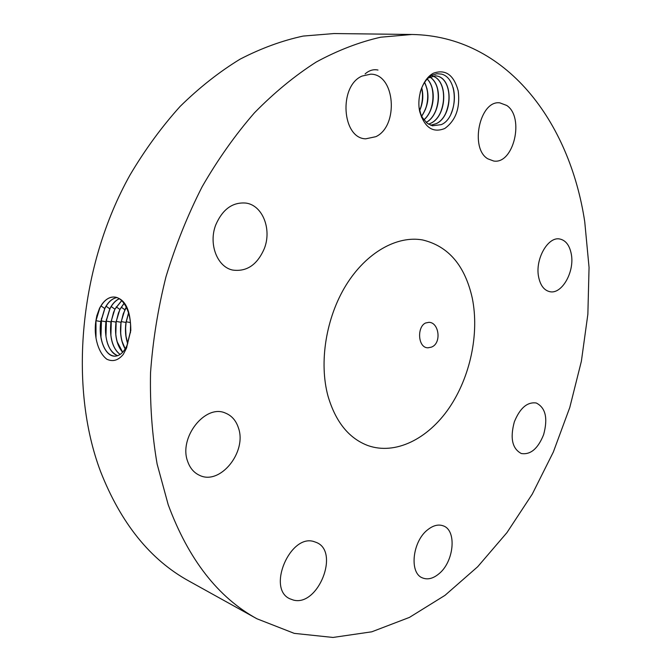 <?xml version="1.0" encoding="UTF-8"?>
<svg xmlns="http://www.w3.org/2000/svg" width="671" height="671" viewBox="0 0 671 671"><rect width="100%" height="100%" fill="white"/><g stroke="black" fill="none" stroke-linecap="round" stroke-linejoin="round"><path stroke-width="1.01" d="M584.743 221.791C569.696 121.552 506.093 35.982 411.919 34.481L380.717 37.207C359.337 42.047 337.865 50.308 316.301 61.992C294.905 75.647 274.28 92.59 254.443 112.82C235.311 134.812 217.874 159.446 202.147 186.731C187.628 215.24 175.576 245.242 165.989 276.746C157.97 308.719 152.812 340.751 150.53 372.858C149.91 404.579 152.107 434.976 157.123 464.055L168.195 504.701C188.509 559.446 218.083 597.467 256.943 618.779L294.25 633.365L333.001 637.45L371.784 631.805L409.436 617.404L444.99 595.353L477.693 566.735L506.94 532.631L532.288 494.082L553.332 452.044L569.788 407.465L581.38 361.233L587.863 314.254L589.054 267.444L584.743 221.791M411.919 34.481L333.99 33.55L303.175 36.075C282.155 40.596 261.12 48.287 240.084 59.165C219.266 71.864 199.287 87.607 180.147 106.404C161.728 126.819 145.02 149.675 130.031 174.972C79.086 266.102 68.392 386.462 100.6 471.612C120.956 523.372 150.363 559.824 188.794 580.969L256.943 618.779M96.825 315.747L99.56 308.174L102.009 304.173L99.618 308.215L96.825 315.747L95.785 321.392L96.565 317.274M95.785 321.392C94.686 329.26 95.265 336.951 97.53 344.458C99.652 351.176 102.764 356.1 106.857 359.237C112.854 362.03 118.339 360.394 123.313 354.33L126.416 348.341L130.82 330.392C130.585 309.843 125.158 298.729 114.523 297.052L114.506 297.043C109.969 296.699 105.8 299.073 102.009 304.173M444.781 128.488C455.802 120.47 460.281 107.939 458.218 90.887C453.814 74.9 445.578 68.996 433.516 73.173C423.024 78.44 416.448 96.666 419.71 111.579C424.558 127.607 432.912 133.244 444.781 128.488M438.725 573.965C453.999 562.021 457.102 530.417 443.288 525.871C438.49 524.101 433.349 525.343 427.872 529.612C412.455 541.061 408.966 573.076 422.462 577.89C427.57 579.945 432.988 578.637 438.725 573.965M328.018 396.158C335.634 421.975 348.97 438.457 368.035 445.611C395.395 455.215 427.754 439.077 449 408.178C470.228 377.177 479.505 333.688 472.283 298.167C464.986 265.548 448.421 246.14 422.587 239.95C396.972 235.345 366.324 252.464 346.144 285.016C325.997 317.551 318.8 362.407 328.018 396.158M514.338 421.849C509.926 438.171 512.258 448.723 521.317 453.521C530.535 454.972 537.974 448.698 543.611 434.691C548.064 418.276 545.615 407.708 536.263 403.003C527.289 401.753 519.983 408.035 514.338 421.849M538.62 276.955C540.348 285.368 544.038 290.266 549.675 291.65C561.711 294.762 574.779 271.881 571.315 254.208C569.645 245.41 565.804 240.344 559.807 239.01C547.955 236.234 534.896 259.367 538.62 276.955M487.851 158.834L493.697 161.023C513.667 164.538 524.797 117.224 506.731 105.456L499.836 102.856C479.782 99.962 469.482 148.366 487.851 158.834M375.869 136.674C399.044 125.93 395.194 73.978 370.686 74.171L361.996 76.083C338.436 86.064 341.925 138.411 365.687 138.83L375.869 136.674M264.357 248.488C271.923 229.272 262.663 205.41 246.106 203.095C232.745 201.896 222.646 209.134 215.794 224.793C208.262 243.858 217.219 267.041 232.711 270.069C246.794 271.94 257.345 264.751 264.357 248.488M238.431 427.905C236.041 420.541 231.688 415.584 225.364 413.051C205.292 403.799 178.436 437.677 187.695 461.514C190.019 468.148 193.953 472.745 199.48 475.294C220.021 485.712 247.18 451.944 238.431 427.905M314.187 541.665C290.434 533.244 266.563 588.61 289.813 598.767L293.386 600.067C318.096 606.869 339.996 551.654 316.435 542.478L314.187 541.665M114.338 297.027C108.517 296.876 103.653 300.6 99.744 308.224L95.794 321.334M116.771 297.555C111.965 298.536 107.947 302.193 104.735 308.526L100.801 321.577C98.041 338.67 105.238 356.376 114.657 356.175C119.564 356.091 123.665 352.518 126.978 345.456L130.317 331.994C132.162 315.009 124.345 297.647 114.523 297.052M96.003 338.1L95.978 320.688L100.801 321.577M419.04 107.251L421.614 117.4L422.436 117.651L427.268 123.321L432.409 125.804L441.224 124.638C457.949 118.012 459.199 78.423 441.476 74.095L436.972 73.726L432.418 75.085C426.697 78.121 422.613 83.917 420.163 92.455M425.615 322.986C416.8 326.743 417.798 347.93 427.88 347.796L431.193 347.201C441.937 343.703 439.128 322.265 428.92 322.332L425.615 322.986M116.829 297.572C112.049 298.578 108.056 302.227 104.852 308.526L100.918 321.568C99.862 329.268 100.331 336.406 102.336 342.965C105.162 351.327 109.306 355.731 114.775 356.175L115.118 356.175M422.436 117.651L419.912 112.25M428.257 78.012L435.42 75.815L437.299 76.075C453.688 79.53 452.724 116.393 436.276 123.657L430.681 125.267M100.969 337.11L101.514 318.297M435.362 75.806L437.391 76.117C453.613 79.883 452.497 116.435 436.158 123.649L430.639 125.251M119.295 298.771C115.58 300.474 112.46 303.829 109.935 308.828L106.018 321.753C104.986 329.235 105.422 336.188 107.335 342.621C109.65 349.817 113.089 354.179 117.651 355.697M106.11 306.236L109.809 308.828L105.901 321.753C104.349 339.786 108.241 351.109 117.593 355.714M119.237 298.738C115.496 300.423 112.359 303.795 109.818 308.828M105.943 336.297L106.429 319.388M432.678 76.049C448.48 80.755 446.861 116.125 430.908 123.221L428.543 124.202M432.619 76.066C448.371 80.839 446.718 116.133 430.79 123.204L428.501 124.169M121.703 300.675L114.984 309.13L113.508 312.501L111.084 321.929C110.078 329.201 110.48 335.978 112.3 342.269C114.087 348.081 116.704 352.132 120.168 354.414M121.652 300.625L114.867 309.13L110.967 321.937C109.398 337.513 112.443 348.35 120.109 354.447M110.891 335.391L111.311 320.57M429.918 77.031C443.229 85.108 440.26 115.169 426.219 122.432M429.859 77.064C443.086 85.183 440.134 115.085 426.169 122.39M124.068 303.418L120 309.432L118.398 313.131L116.125 322.114C115.135 329.159 115.504 335.76 117.24 341.916L122.684 352.216M124.018 303.342L119.883 309.432L116.008 322.114C114.506 335.24 116.712 345.297 122.625 352.283M115.806 334.343L116.158 321.887M427.209 79.052C436.561 88.698 434.363 110.925 423.862 119.815M427.259 78.993C436.695 88.597 434.498 111.009 423.913 119.874M126.324 307.167L124.873 309.725L121.015 322.29C119.673 332.875 121.048 341.765 125.15 348.945M126.374 307.276L123.254 313.76L121.132 322.29C120.168 329.117 120.503 335.542 122.147 341.564L125.209 348.845M120.705 333.026L120.973 323.447M424.558 82.416C429.801 93.881 428.811 105.146 421.606 116.192M424.617 82.323C429.935 93.848 428.945 105.171 421.648 116.284M128.555 312.854L125.989 322.466C124.907 330.082 125.477 337.161 127.691 343.711M128.606 313.022L126.106 322.466L125.603 327.96L125.997 336.112L127.75 343.552M125.586 331.046L125.737 325.628M421.656 87.968C423.535 95.576 422.831 103.116 419.543 110.598M421.724 87.809C423.669 95.525 422.956 103.175 419.576 110.765M130.543 326.156L130.417 330.82M450.971 113.969C454.619 105.263 455.357 96.473 453.168 87.607M445.821 112.963C449.125 104.76 449.83 96.473 447.926 88.102M440.612 112.2C443.724 104.273 444.387 96.272 442.617 88.186M435.454 111.42C438.364 103.779 439.002 96.07 437.358 88.295M430.337 110.631C433.047 103.292 433.651 95.886 432.141 88.413M425.263 109.826C427.779 102.797 428.35 95.701 426.974 88.547M420.239 109.012C422.554 102.294 423.091 95.525 421.841 88.706M377.991 70.052C373.462 69.071 369.167 70.363 365.108 73.911M130.535 332.564L130.317 331.994M126.769 347.461L126.978 345.456M101.002 305.909L104.735 308.526M100.918 321.568L101.086 320.872L105.901 321.753M106.161 321.048L110.967 321.937M111.185 306.555L114.858 309.13M111.084 321.929L111.21 321.233L116.008 322.114M116.226 306.882L119.883 309.432M116.234 321.409L121.015 322.29M121.241 307.192L124.873 309.734M121.241 321.594L125.989 322.466M126.215 321.778L130.359 322.541M428.299 347.804L427.88 347.796"/></g></svg>
